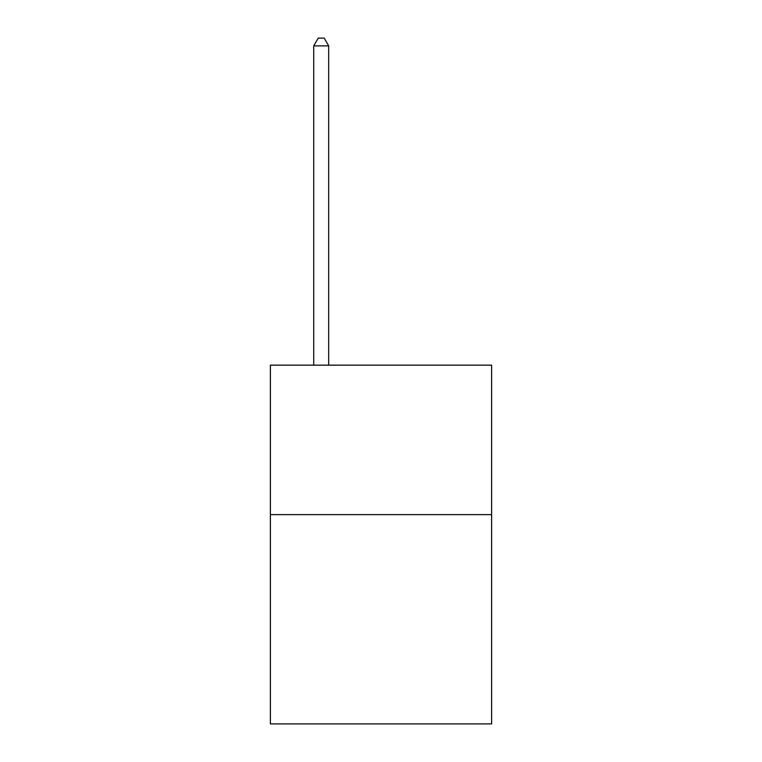 <?xml version="1.0" encoding="UTF-8"?>
<svg xmlns="http://www.w3.org/2000/svg" width="762" height="762" viewBox="0 0 762 762"><rect width="100%" height="100%" fill="white"/><g stroke="black" fill="none" stroke-linecap="round" stroke-linejoin="round"><path stroke-width="1.14" d="M491.614 514.636L491.614 723.9L270.386 723.9L270.386 365.16L491.614 365.16L491.614 514.636L270.386 514.636M328.679 365.16L328.679 45.872L313.734 45.872L313.734 365.16M313.734 45.872L318.221 38.1L324.202 38.1L328.679 45.872"/></g></svg>

